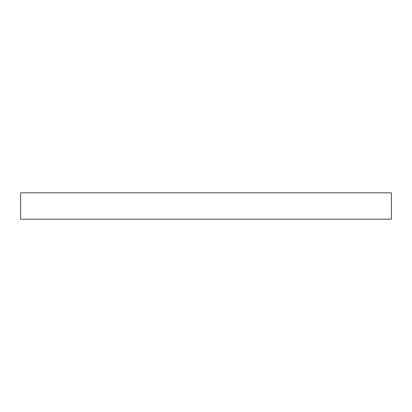 <?xml version="1.0" encoding="UTF-8"?>
<svg xmlns="http://www.w3.org/2000/svg" width="412" height="412" viewBox="0 0 412 412"><rect width="100%" height="100%" fill="white"/><g stroke="black" fill="none" stroke-linecap="round" stroke-linejoin="round"><path stroke-width="0.62" d="M391.4 219.174L391.4 192.826L20.6 192.826L20.6 219.174L391.4 219.174"/></g></svg>
